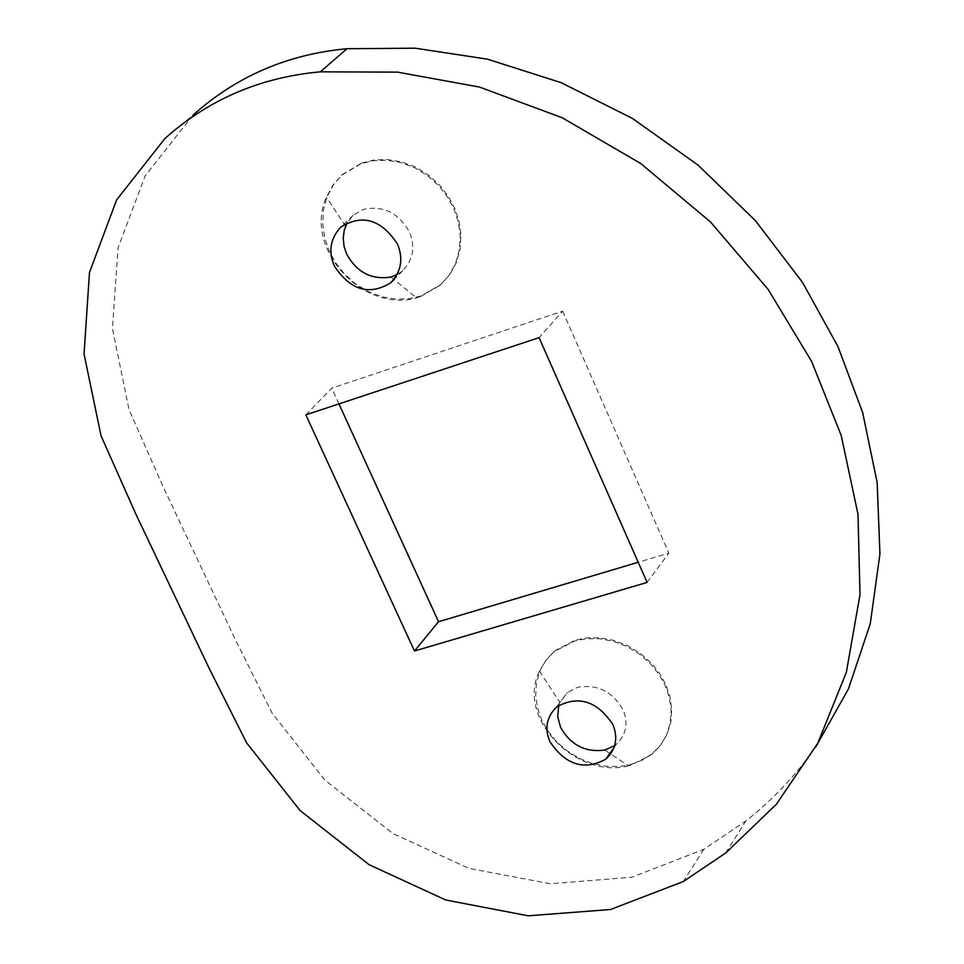 <?xml version="1.0" encoding="UTF-8"?>
<svg xmlns="http://www.w3.org/2000/svg" width="964" height="964" viewBox="0 0 964 964"><rect width="100%" height="100%" fill="white"/><g stroke="black" fill="none" stroke-linecap="round" stroke-linejoin="round"><path stroke-width="0.72" stroke-dasharray="4.82 3.62" d="M305.853 414.857L331.749 388.155L562.651 311.155L539.081 337.641M338.942 403.904L331.749 388.155M647.109 582.413L668.847 553.143L638.216 562.265M562.651 311.155L668.847 553.143M628.516 765.838C576.942 779.514 515.68 718.349 539.466 671.209L545.757 660.448L554.252 651.616L574.664 640.976L586.486 638.734L599.632 638.734L613.466 641.337L627.166 646.639L639.819 654.375L650.676 664.003L659.243 674.764L665.365 685.898L669.353 697.623L671.125 710.227L670.221 723.036L666.449 735.243L659.991 746.052L651.327 754.848L630.42 765.356L628.516 765.838L610.718 754.029M631.059 764.428L641.867 760.343L651.953 753.92L660.617 745.136L667.088 734.327L670.86 722.12L671.763 709.311L669.992 696.719L665.991 684.994L659.882 673.86L651.327 663.099L640.47 653.484L627.817 645.747L614.116 640.457L600.283 637.855L587.148 637.855L575.339 640.096L554.927 650.736L546.359 659.653L540.045 670.534L536.43 682.753L535.671 695.502L537.526 707.986L541.551 719.566L547.612 730.507L556.035 741.087L566.699 750.582L579.123 758.258L592.595 763.584L606.248 766.296L619.274 766.476L631.059 764.428M558.734 705.395L559.855 702.37L567.29 692.61L577.605 687.296C597.379 683.982 612.526 691.513 623.045 709.866C628.588 723.157 626.287 734.713 616.153 744.545L614.743 745.594M361.548 163.097L373.562 160.072L387.01 159.47L401.217 161.735L415.327 166.989L428.39 174.99L439.62 185.136L448.489 196.62L454.851 208.585L459.069 221.383L460.985 235.228L460.093 249.339L456.237 262.835L449.61 274.824L440.741 284.609L421.087 295.936L409.098 298.732L395.758 299.129L381.744 296.731L367.874 291.429L355.053 283.488L344.028 273.487L335.291 262.208L328.989 250.447L324.735 237.807L322.723 224.094L323.458 210.044L327.145 196.536L333.616 184.473L342.377 174.544L361.548 163.097M420.34 296.695L440.006 285.368L448.875 275.584L455.502 263.594L459.358 250.098L460.238 235.975L458.334 222.142L454.104 209.333L447.754 197.355L438.873 185.871L427.642 175.725L414.568 167.712L400.458 162.458L386.239 160.193L372.791 160.795L360.777 163.82L341.593 175.267L332.881 185.136L326.422 197.126C302.768 248.977 363.741 313.264 416.544 297.864L420.34 296.695M397.216 274.547L402.723 270.727C413.255 259.557 415.496 246.663 409.447 232.023C398.325 212.514 382.792 205.031 362.862 209.598L353.161 215.321L347.197 222.768M815.797 746.895C795.384 775.815 772.08 800.494 745.895 820.93L703.853 849.32L631.818 877.24L550.396 883.747L468.866 868.371L393.035 833.607L324.892 780.153L272.137 713.203L235.156 639.24L162.904 486.242L128.983 409.471L112.427 328.519L118.054 247.772L145.13 175.894L192.993 115.174L164.772 138.683M703.853 849.32L683.223 881.566M651.327 754.848L651.953 753.92M539.466 671.209L559.855 702.37M609.863 753.45L604.753 750.064M554.252 651.616L554.927 650.736M614.225 747.281L616.153 744.545M440.741 284.609L440.006 285.368M345.534 226.215L326.422 197.126M390.986 277.017L416.544 297.864M342.377 174.544L341.593 175.267M353.161 215.321L340.834 227.082M725.663 853.032L745.895 820.93M556.674 706.913L567.29 692.61M402.723 270.727L393.42 280.09"/><path stroke-width="1.45" d="M414.472 651.013L305.853 414.857L539.081 337.641L647.109 582.413L414.472 651.013L438.548 621.72L338.942 403.904M638.216 562.265L438.548 621.72M614.743 745.594L604.753 750.064C585.305 752.607 570.58 745.027 560.578 727.314L557.674 716.662L558.734 705.395M549.974 741.762C565.675 765.067 584.292 770.851 605.85 759.15C616.032 749.293 618.334 737.689 612.743 724.326C596.921 700.84 578.231 695.032 556.674 706.913C546.564 716.867 544.323 728.483 549.974 741.762M347.197 222.768L344.244 230.143L343.208 238.385L344.124 246.567L346.654 254.05C356.813 272.438 371.598 280.09 390.986 277.017L397.216 274.547M334.339 266.004C328.17 251.387 330.327 238.409 340.834 227.082C362.307 213.791 381.178 219.406 397.421 243.928C403.53 258.653 401.289 271.607 390.709 282.826C369.248 295.924 350.45 290.309 334.339 266.004M683.223 881.566L610.489 909.51L528.212 915.8L445.79 900.014L369.092 864.708L300.105 810.555L246.615 742.858L209.031 668.1L135.562 513.451L101.051 435.836L84.061 354.053L89.471 272.499L116.596 199.934L164.772 138.683C208.357 99.569 260.196 77.289 320.289 71.83L397.517 72.131L479.506 87.073L562.12 117.716L640.626 163.446L710.456 221.901L768.091 289.333L811.592 361.367L841.198 435.451L857.996 514.246L859.996 594.643L846.332 672.39L817.713 743.352L776.406 804.217L725.663 853.032L683.223 881.566M192.993 115.174C236.24 76.385 287.585 54.237 347.016 48.718L415.231 48.2L487.471 59.178L560.928 82.579L632.264 118.319L698.093 165.133L755.511 220.768L802.434 282.271L837.933 346.498L862.647 412.544L877.156 482.518L879.939 553.926L870.275 623.732L848.453 688.911L815.797 746.895M347.016 48.718L320.289 71.83M610.718 754.029L609.863 753.45M605.85 759.15L614.225 747.281M393.42 280.09L390.721 282.826"/></g></svg>
